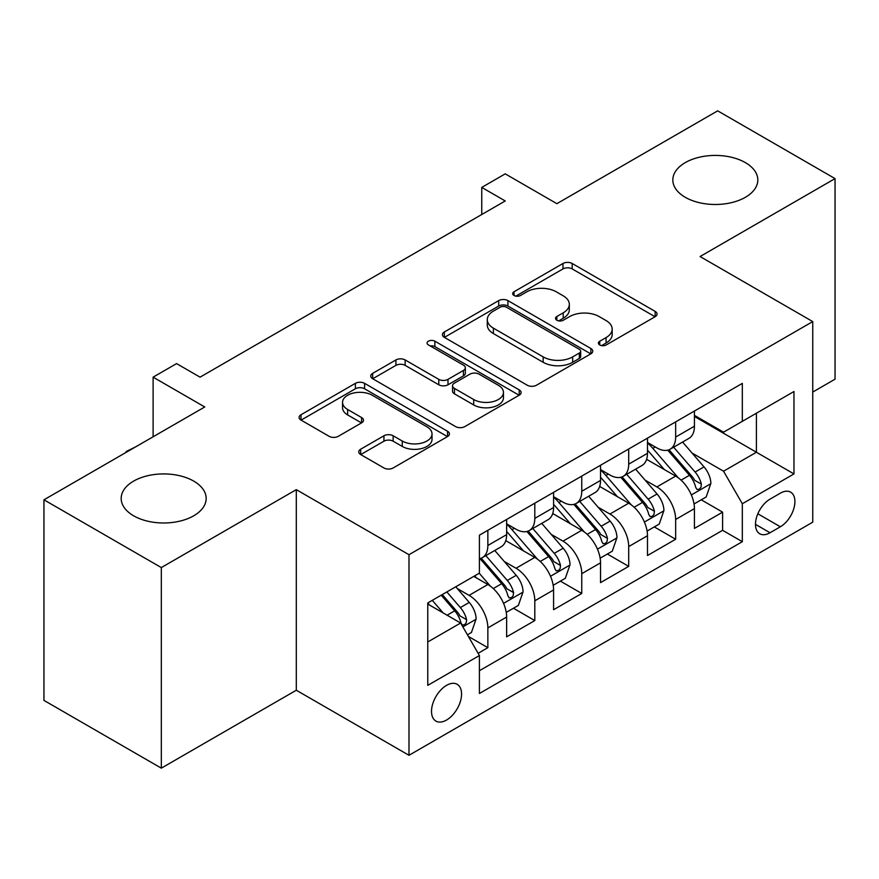 <?xml version="1.0" encoding="UTF-8"?>
<svg xmlns="http://www.w3.org/2000/svg" width="879" height="879" viewBox="0 0 879 879"><rect width="100%" height="100%" fill="white"/><g stroke="black" fill="none" stroke-linecap="round" stroke-linejoin="round"><path stroke-width="1.32" d="M599.731 344.975A4.56 2.637 0 0 0 606.18 344.975L655.141 316.704A6.516 3.758 0 0 0 657.052 314.045A6.516 3.758 0 0 0 655.141 311.386L572.196 263.491A6.516 3.758 0 0 0 562.978 263.491L514.017 291.762A4.56 2.637 0 0 0 512.677 293.63A4.56 2.637 0 0 0 514.017 295.487A4.56 2.637 0 0 0 520.467 295.487L526.807 291.828A20.854 12.042 0 0 1 556.297 291.828L563.208 295.816A20.854 12.042 0 0 1 569.317 304.332A20.854 12.042 0 0 1 563.208 312.847L556.868 316.506A4.56 2.637 0 0 0 555.539 318.374A4.56 2.637 0 0 0 556.868 320.231A4.56 2.637 0 0 0 563.318 320.231L569.658 316.572A20.854 12.042 0 0 1 599.159 316.572L606.07 320.56A20.854 12.042 0 0 1 612.18 329.076A20.854 12.042 0 0 1 606.07 337.591L599.731 341.25A4.56 2.637 0 0 0 598.39 343.118A4.56 2.637 0 0 0 599.731 344.975L599.731 341.25M193.721 481.11A42.489 24.535 0 0 0 147.408 475.792A42.489 24.535 0 0 0 121.181 498.459A42.489 24.535 0 0 0 133.619 515.797A42.489 24.535 0 0 0 179.931 521.115A42.489 24.535 0 0 0 206.169 498.459A42.489 24.535 0 0 0 193.721 481.11M745.381 162.615A42.489 24.535 0 0 0 699.069 157.297A42.489 24.535 0 0 0 672.831 179.953A42.489 24.535 0 0 0 685.279 197.303A42.489 24.535 0 0 0 731.592 202.62A42.489 24.535 0 0 0 757.819 179.953A42.489 24.535 0 0 0 745.381 162.615M446.543 720.044A21.25 12.262 120 0 0 460.42 701.321A21.25 12.262 120 0 0 457.168 684.301A21.25 12.262 120 0 0 446.543 685.356A21.25 12.262 120 0 0 432.666 704.079A21.25 12.262 120 0 0 435.918 721.099A21.25 12.262 120 0 0 446.543 720.044M360.665 449.213A6.516 3.758 0 0 0 358.764 451.872A6.516 3.758 0 0 0 360.665 454.531L383.936 467.969A6.516 3.758 0 0 0 393.155 467.969L447.532 436.566A6.516 3.758 0 0 0 449.444 433.907A6.516 3.758 0 0 0 447.532 431.248L364.587 383.354A6.516 3.758 0 0 0 355.369 383.354L300.992 414.756A6.516 3.758 0 0 0 299.08 417.415A6.516 3.758 0 0 0 300.992 420.074L329.098 436.303A6.516 3.758 0 0 0 338.316 436.303L361.588 422.865A6.516 3.758 0 0 0 363.499 420.206A6.516 3.758 0 0 0 361.588 417.547L347.644 409.493A17.437 10.065 0 0 1 342.546 402.384A17.437 10.065 0 0 1 353.303 393.078A17.437 10.065 0 0 1 372.3 395.264L426.919 426.787A17.437 10.065 0 0 1 432.018 433.907A17.437 10.065 0 0 1 421.261 443.203A17.437 10.065 0 0 1 402.263 441.027L393.155 435.775A6.516 3.758 0 0 0 383.936 435.775L360.665 449.213L360.665 454.531M812.745 392.067L835.05 379.19L835.05 178.602L717.682 110.842L556.868 203.675L505.227 173.855L481.758 187.414L505.227 200.961L200.06 377.157L176.58 363.598L153.111 377.157L153.111 436.786M161.318 567.57L161.318 768.158L296.3 690.235L296.3 489.647L161.318 567.57L43.95 499.81L204.752 406.966L153.111 377.157M296.3 489.647L408.988 554.704L812.745 321.582L812.745 522.17L408.988 755.292L408.988 554.704M835.05 178.602L700.069 256.536L812.745 321.582M527.268 385.222A6.516 3.758 0 0 0 536.476 385.222L590.864 353.819A6.516 3.758 0 0 0 592.765 351.161A6.516 3.758 0 0 0 590.864 348.502L507.908 300.607A6.516 3.758 0 0 0 498.69 300.607L444.313 332.009A6.516 3.758 0 0 0 442.401 334.668A6.516 3.758 0 0 0 444.313 337.327L527.268 385.222M430.238 345.963A4.56 2.637 0 0 1 434.863 346.612L434.863 341.184L519.203 389.88A6.516 3.758 0 0 1 521.104 392.539A6.516 3.758 0 0 1 519.203 395.198L464.815 426.59A6.516 3.758 0 0 1 455.597 426.59L372.652 378.706L372.652 373.377A6.516 3.758 0 0 0 370.74 376.036A6.516 3.758 0 0 0 372.652 378.706M372.652 373.377L395.924 359.94A6.516 3.758 0 0 1 405.142 359.94L438.786 379.365A6.516 3.758 0 0 0 447.993 379.365L463.431 370.455A6.516 3.758 0 0 0 465.343 367.796A6.516 3.758 0 0 0 463.431 365.137L428.414 344.909A4.56 2.637 0 0 1 427.073 343.052A4.56 2.637 0 0 1 429.897 340.612A4.56 2.637 0 0 1 434.863 341.184M161.318 768.158L43.95 700.398L43.95 499.81M478.121 653.295L487.856 647.68L468.375 636.429M457.289 588.556L469.078 595.358A26.557 15.339 60 0 1 487.856 627.892L506.634 617.047L506.634 636.835L534.806 620.574L513.446 608.235M504.238 561.45L516.028 568.252A26.557 15.339 60 0 1 534.806 600.786L553.583 589.941L553.583 609.729L581.755 593.468L560.395 581.129M551.188 534.344L562.978 541.145A26.557 15.339 60 0 1 581.755 573.679L600.533 562.835L600.533 582.623L628.705 566.362L607.345 554.023M598.138 507.238L609.927 514.039A26.557 15.339 60 0 1 628.705 546.573L647.482 535.729L647.482 555.517L675.654 539.256L675.654 519.467A26.557 15.339 -120 0 0 656.877 486.933L645.087 480.132M654.295 526.917L675.654 539.256M506.634 617.047A26.557 15.339 -120 0 0 487.856 584.513L473.77 576.382M553.583 589.941A26.557 15.339 -120 0 0 534.806 557.407L505.777 540.651M600.533 562.835A26.557 15.339 -120 0 0 581.755 530.301L552.726 513.545M647.482 535.729A26.557 15.339 -120 0 0 628.705 503.195L599.676 486.439M780.354 493.174L770.026 499.129A20.58 11.888 120 0 0 756.577 517.27A20.58 11.888 120 0 0 759.731 533.762A20.58 11.888 120 0 0 770.026 532.751L780.354 526.785A20.58 11.888 120 0 0 793.803 508.644A20.58 11.888 120 0 0 790.65 492.152A20.58 11.888 120 0 0 780.354 493.174M427.765 641.978L460.629 623.013L479.407 655.536L479.407 693.487L742.326 541.695L742.326 503.744L723.549 471.21L692.037 453.026M479.407 655.536L427.765 685.356L427.765 602.95L479.407 573.13L479.407 535.179L742.326 383.387L742.326 421.338L793.968 391.518L793.968 473.924L742.326 503.744M506.634 523.796L516.028 529.224A26.557 15.339 60 0 0 529.312 530.531L548.089 519.698A26.557 15.339 -120 0 0 553.583 507.535L553.583 492.361M553.583 496.69L562.978 502.118A26.557 15.339 60 0 0 576.261 503.425L595.039 492.592A26.557 15.339 -120 0 0 600.533 480.428L600.533 465.255M600.533 469.584L609.927 475.012A26.557 15.339 60 0 0 623.211 476.319L641.989 465.485A26.557 15.339 -120 0 0 647.482 453.322L647.482 438.149M479.407 670.721L722.604 530.312L722.604 512.149L694.432 528.411L694.432 508.622A26.557 15.339 -120 0 0 675.654 476.088L646.625 459.332M647.482 442.478L656.877 447.905A26.557 15.339 -120 0 0 670.161 449.213A26.557 15.339 -120 0 0 675.654 437.061L675.654 421.876M670.161 449.213L688.938 438.379A26.557 15.339 -120 0 0 694.432 426.216L694.432 411.042M487.856 530.301L487.856 545.485A26.557 15.339 60 0 1 482.362 557.638A26.557 15.339 60 0 1 479.407 558.714M482.362 557.638L501.14 546.804A26.557 15.339 -120 0 0 506.634 534.641L506.634 519.467M534.806 503.195L534.806 518.379A26.557 15.339 60 0 1 529.312 530.531M581.755 476.088L581.755 491.273A26.557 15.339 60 0 1 576.261 503.425M628.705 448.982L628.705 464.167A26.557 15.339 60 0 1 623.211 476.319M628.705 546.573L628.705 566.362M581.755 573.679L581.755 593.468M534.806 600.786L534.806 620.574M487.856 627.892L487.856 647.68M460.629 623.013L427.765 604.038M723.549 471.21L756.412 452.245L756.412 413.207L793.968 391.518M694.432 416.459L793.968 473.924M694.432 415.371L723.549 432.182L742.326 421.338M296.3 690.235L408.988 755.292M481.758 187.414L481.758 214.52M701.244 499.81L722.604 512.149M722.604 530.312L742.326 541.695M601.555 345.623L606.07 343.019A20.854 12.042 0 0 0 612.18 334.503L612.18 329.076M569.317 304.332L569.317 309.76A20.854 12.042 0 0 1 563.208 318.275L558.692 320.879M655.064 316.759L572.196 268.919A6.516 3.758 0 0 0 562.978 268.919L515.841 296.135M590.776 353.874L507.908 306.035A6.516 3.758 0 0 0 498.69 306.035L444.4 337.382M579.338 353.028A4.56 2.637 0 0 0 580.678 351.161A4.56 2.637 0 0 0 579.338 349.304L506.524 307.265A4.56 2.637 0 0 0 500.074 307.265L493.394 311.122A20.854 12.042 0 0 0 487.285 319.637A20.854 12.042 0 0 0 493.394 328.153L543.167 356.885A20.854 12.042 0 0 0 572.658 356.885L579.338 353.028L579.338 358.445A4.56 2.637 0 0 0 580.678 356.588L580.678 351.161M487.285 319.637L487.285 325.054A20.854 12.042 0 0 0 493.394 333.57L493.394 328.153M579.338 358.445L572.658 362.302A20.854 12.042 0 0 1 543.167 362.302L493.394 333.57M372.74 378.75L395.924 365.367L395.924 359.94M465.343 367.796L465.343 373.212A6.516 3.758 0 0 1 463.431 375.871L447.993 384.782A6.516 3.758 0 0 1 438.786 384.782L405.142 365.367A6.516 3.758 0 0 0 395.924 365.367M434.863 346.612L519.115 395.242M473.693 399.516A17.437 10.065 0 0 0 492.69 401.703A17.437 10.065 0 0 0 503.447 392.408A17.437 10.065 0 0 0 498.349 385.288L479.11 374.179A6.516 3.758 0 0 0 469.891 374.179L454.454 383.09A6.516 3.758 0 0 0 452.542 385.749A6.516 3.758 0 0 0 454.454 388.408L473.693 399.516L473.693 404.944A17.437 10.065 0 0 0 492.69 407.12A17.437 10.065 0 0 0 503.447 397.824L503.447 392.408M452.542 385.749L452.542 391.177A6.516 3.758 0 0 0 454.454 393.836L454.454 388.408M473.693 404.944L454.454 393.836M432.018 433.907L432.018 439.335A17.437 10.065 0 0 1 421.261 448.631A17.437 10.065 0 0 1 402.263 446.444L393.155 441.192A6.516 3.758 0 0 0 383.936 441.192L360.753 454.575M342.546 402.384L342.546 407.801A17.437 10.065 0 0 0 347.644 414.921L347.644 409.493M361.5 422.92L347.644 414.921M447.455 436.621L364.587 388.782A6.516 3.758 0 0 0 355.369 388.782L301.079 420.129M694.036 503.975L706.178 496.965L710.869 483.406A17.591 10.163 -120 0 0 704.013 466.892L682.565 442.049M678.269 477.813L652.822 448.356A50.795 29.326 -120 0 0 647.482 442.774M664.315 469.54L650.086 453.07A42.159 24.337 -120 0 0 647.482 450.235M667.765 450.169L689.466 475.297A17.591 10.163 60 0 1 695.728 487.416L697.014 489.504L699.387 489.163L700.981 487.23L701.365 484.164A17.591 10.163 -120 0 0 695.091 472.045L673.644 447.202M669.04 449.762L692.355 476.759A8.966 5.175 60 0 1 694.608 480.264L701.365 484.164M647.087 531.081L659.228 524.071L663.92 510.512A17.591 10.163 -120 0 0 657.063 493.998L635.616 469.155M631.32 504.92L605.873 475.462A50.795 29.326 -120 0 0 600.533 469.88M617.366 496.646L603.137 480.176A42.159 24.337 -120 0 0 600.533 477.341M620.816 477.275L642.516 502.403A17.591 10.163 60 0 1 648.779 514.523L650.064 516.61L652.438 516.27L654.031 514.336L654.415 511.27A17.591 10.163 -120 0 0 648.142 499.151L626.694 474.308M622.09 476.868L645.406 503.865A8.966 5.175 60 0 1 647.658 507.37L654.415 511.27M600.137 558.187L612.278 551.177L616.97 537.618A17.591 10.163 -120 0 0 610.114 521.104L588.666 496.261M584.37 532.026L558.923 502.568A50.795 29.326 -120 0 0 553.583 496.987M570.416 523.752L556.187 507.282A42.159 24.337 -120 0 0 553.583 504.447M573.866 504.381L595.566 529.51A17.591 10.163 60 0 1 601.829 541.629L603.115 543.716L605.488 543.376L607.081 541.442L607.466 538.377A17.591 10.163 -120 0 0 601.192 526.257L579.744 501.415M575.141 503.975L598.456 530.971A8.966 5.175 60 0 1 600.709 534.476L607.466 538.377M553.188 585.293L565.329 578.283L570.021 564.725A17.591 10.163 -120 0 0 563.164 548.21L541.717 523.368M537.421 559.132L511.974 529.674A50.795 29.326 -120 0 0 506.634 524.093M523.466 550.858L509.238 534.388A42.159 24.337 -120 0 0 506.634 531.553M526.917 531.487L548.617 556.616A17.591 10.163 60 0 1 554.88 568.735L556.165 570.823L558.539 570.482L560.132 568.548L560.516 565.483A17.591 10.163 -120 0 0 554.242 553.363L532.795 528.521M528.191 531.081L551.507 558.077A8.966 5.175 60 0 1 553.759 561.582L560.516 565.483M506.238 612.399L518.379 605.389L523.071 591.831A17.591 10.163 -120 0 0 516.215 575.316L494.767 550.474M490.471 586.238L479.231 573.229M476.517 577.964L474.693 575.855M479.967 558.594L501.667 583.722A17.591 10.163 60 0 1 507.93 595.841L509.216 597.929L511.589 597.588L513.182 595.654L513.567 592.589A17.591 10.163 -120 0 0 507.293 580.47L485.845 555.627M481.242 558.187L504.557 585.183A8.966 5.175 60 0 1 506.809 588.688L513.567 592.589M467.43 634.803L471.43 632.495L476.121 618.937A17.591 10.163 -120 0 0 469.265 602.423L455.761 586.787M443.159 612.916L432.281 600.335M429.567 605.071L427.765 602.983M441.203 595.182L454.718 610.828A17.591 10.163 60 0 1 460.981 622.947L462.266 625.035L464.639 624.694L466.233 622.761L466.617 619.695A17.591 10.163 -120 0 0 460.343 607.576L446.84 591.93M442.291 594.556L457.607 612.289A8.966 5.175 60 0 1 459.86 615.794L466.617 619.695M126.115 452.377L126.115 451.564L135.773 446.796M126.818 451.971L126.115 451.564M469.078 595.358L487.856 584.513M516.028 568.252L534.806 557.407M562.978 541.145L581.755 530.301M609.927 514.039L628.705 503.195M656.877 486.933L675.654 476.088M675.654 437.061L694.432 426.216M487.856 545.485L506.634 534.641M534.806 518.379L553.583 507.535M581.755 491.273L600.533 480.428M628.705 464.167L647.482 453.322M675.654 519.467L694.432 508.622M757.841 513.786L780.354 526.785M755.468 524.345L770.026 532.751M606.07 343.019L606.07 337.591M556.868 320.231L556.868 316.506M563.208 318.275L563.208 312.847M514.017 295.487L514.017 291.762M562.978 268.919L562.978 263.491M572.196 268.919L572.196 263.491M655.141 316.704L655.141 311.386M444.313 337.327L444.313 332.009M498.69 306.035L498.69 300.607M507.908 306.035L507.908 300.607M590.864 353.819L590.864 348.502M543.167 362.302L543.167 356.885M572.658 362.302L572.658 356.885M405.142 365.367L405.142 359.94M438.786 384.782L438.786 379.365M447.993 384.782L447.993 379.365M463.431 375.871L463.431 370.455M519.203 395.198L519.203 389.88M383.936 441.192L383.936 435.775M393.155 441.192L393.155 435.775M402.263 446.444L402.263 441.027M361.588 422.865L361.588 417.547M300.992 420.074L300.992 414.756M355.369 388.782L355.369 383.354M364.587 388.782L364.587 383.354M447.532 436.566L447.532 431.248M691.355 494.943L710.748 483.747M652.822 448.356L655.24 446.961M695.091 472.045L704.013 466.892M681.071 480.143L689.466 475.297M644.406 522.049L663.799 510.853M605.873 475.462L608.29 474.067M648.142 499.151L657.063 493.998M634.122 507.249L642.516 502.403M597.456 549.155L616.849 537.959M558.923 502.568L561.34 501.173M601.192 526.257L610.114 521.104M587.172 534.355L595.566 529.51M550.507 576.261L569.9 565.065M511.974 529.674L514.391 528.279M554.242 553.363L563.164 548.21M540.222 561.461L548.617 556.616M503.557 603.368L522.95 592.171M507.293 580.47L516.215 575.316M493.273 588.567L501.667 583.722M462.859 626.87L476 619.277M460.343 607.576L469.265 602.423M447.114 615.212L454.718 610.828"/></g></svg>
